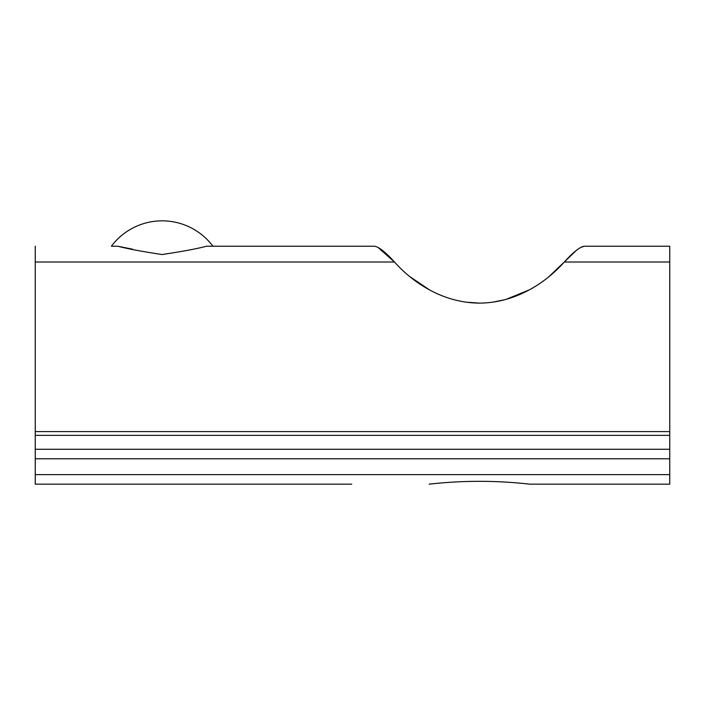 <?xml version="1.0" encoding="UTF-8"?>
<svg xmlns="http://www.w3.org/2000/svg" width="705" height="705" viewBox="0 0 705 705"><rect width="100%" height="100%" fill="white"/><g stroke="black" fill="none" stroke-linecap="round" stroke-linejoin="round"><path stroke-width="1.06" d="M374.381 246.221L212.91 246.221A63.45 63.45 0 0 0 111.39 246.221L117.77 246.221C127.05 248.689 141.811 251.465 162.053 254.54C182.357 251.491 197.18 248.724 206.53 246.221L374.381 246.221C378.717 246.741 385.415 252.002 394.492 262.013L377.942 247.367M132.584 249.191L117.77 246.221M529.666 484.159L669.75 484.159L529.666 484.159C496.232 480.378 462.718 480.378 429.133 484.159C462.568 480.378 496.082 480.378 529.666 484.159M351.707 484.159L35.25 484.159L351.707 484.159M409.755 276.589L429.574 289.914M465.996 302.172L479.374 303.106M492.804 302.172L505.529 299.537M506.049 299.387L529.226 289.914M548.684 276.889L564.308 262.013C546.683 281.868 516.589 302.912 479.479 303.106C442.432 302.956 412.249 282.044 394.492 262.013L35.25 262.013L35.25 246.221M576.135 250.575L564.308 262.013C573.35 252.029 580.048 246.768 584.419 246.221L580.867 247.358M669.75 246.221L584.419 246.221L669.75 246.221L669.75 484.159M669.75 458.779L35.25 458.779L35.25 474.641L669.75 474.641M35.25 262.013L35.25 431.592L669.75 431.592M669.75 435.346L35.25 435.346L35.25 449.261L669.75 449.261M35.25 484.159L35.25 474.641M35.25 458.779L35.25 449.261M35.25 435.346L35.25 431.592M669.75 262.013L564.308 262.013"/></g></svg>
